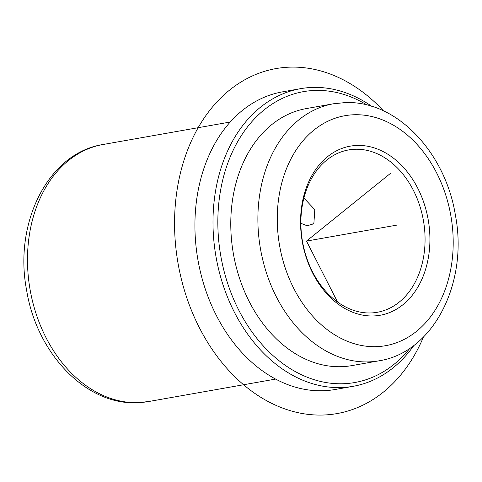 <?xml version="1.0" encoding="UTF-8"?>
<svg xmlns="http://www.w3.org/2000/svg" width="482" height="482" viewBox="0 0 482 482"><rect width="100%" height="100%" fill="white"/><g stroke="black" fill="none" stroke-linecap="round" stroke-linejoin="round"><path stroke-width="0.72" d="M300.876 223.305L307.136 225.769L312.541 224.148L313.933 222.702L314.788 209.64L303.901 198.036M355.397 149.245A82.434 61.359 -100 0 1 424.094 224.931A82.434 61.359 -100 0 1 377.322 312.276A82.434 61.359 -100 0 1 370.556 312.963A82.434 61.359 -100 0 1 301.853 237.271A82.434 61.359 -100 0 1 348.625 149.926A82.434 61.359 -100 0 1 355.397 149.245M413.984 345.311A151.125 112.487 -100 0 1 353.143 386.311L335.068 389.504A151.125 112.487 -100 0 1 322.663 390.757A151.125 112.487 -100 0 1 196.71 251.996A151.125 112.487 -100 0 1 282.458 91.863L300.527 88.67A151.125 112.487 -100 0 1 312.938 87.417A151.125 112.487 -100 0 1 371.736 106.323M353.143 386.311A151.125 112.487 -100 0 1 340.732 387.564A151.125 112.487 -100 0 1 214.779 248.802A151.125 112.487 -100 0 1 300.527 88.67M410.001 348.155A147.691 109.932 -100 0 1 342.678 383.75A147.691 109.932 -100 0 1 218.665 240.03A147.691 109.932 -100 0 1 315.511 90.429A147.691 109.932 -100 0 1 367.025 105.016M341.093 366.7A130.52 97.147 -100 0 1 232.318 246.856A130.52 97.147 -100 0 1 306.371 108.564L333.478 103.775A130.52 97.147 -100 0 0 259.424 242.066A130.52 97.147 -100 0 0 368.2 361.91A130.52 97.147 -100 0 0 378.918 360.825L351.812 365.615A130.52 97.147 -100 0 1 341.093 366.7M357.337 145.431A85.868 63.913 -100 0 1 429.438 228.992A85.868 63.913 -100 0 1 373.128 315.969A85.868 63.913 -100 0 1 301.033 232.408A85.868 63.913 -100 0 1 357.337 145.431M390.601 173.279L306.504 241.084L337.527 301.967M306.504 241.084L396.855 225.112M423.431 337.069A175.171 130.381 -100 0 1 383.437 392.065A175.171 130.381 -100 0 1 199.289 327.537A175.171 130.381 -100 0 1 229.577 90.098A175.171 130.381 -100 0 1 383.437 110.83M137.804 402.633A130.52 97.147 -100 0 1 29.028 282.795A130.52 97.147 -100 0 1 103.082 144.498C48.086 152.933 13.604 223.046 26.588 290.031C36.487 352.734 85.38 405.085 136.906 402.723L148.522 401.554A130.52 97.147 -100 0 1 137.804 402.633M354.493 114.74A116.783 86.923 -100 0 1 452.55 228.378A116.783 86.923 -100 0 1 375.972 346.666A116.783 86.923 -100 0 1 277.915 233.023A116.783 86.923 -100 0 1 354.493 114.74M230.203 122.03L103.082 144.498M333.478 103.775L345.094 102.6C396.62 100.244 445.513 152.595 455.412 215.291C468.396 282.283 433.914 352.39 378.918 360.825M275.644 379.081L148.522 401.554"/></g></svg>
